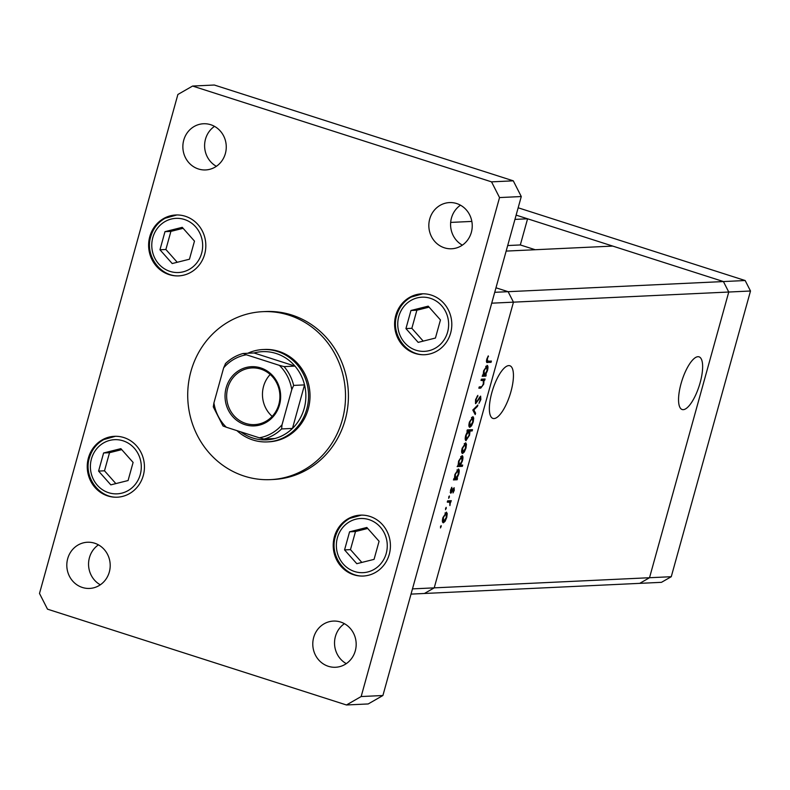 <?xml version="1.0" encoding="UTF-8"?>
<svg xmlns="http://www.w3.org/2000/svg" width="790" height="790" viewBox="0 0 790 790"><rect width="100%" height="100%" fill="white"/><g stroke="black" fill="none" stroke-linecap="round" stroke-linejoin="round"><path stroke-width="1.19" d="M514.952 219.393L527.582 218.791L516.137 215.127L723.413 281.556L728.755 292.033L649.518 577.727L639.722 583.356L661.467 582.329L671.263 576.71L750.5 291.006L745.168 280.529L518.171 207.79M494.728 292.31L508.118 291.688L513.461 302.155L508.118 291.688L495.982 287.797L508.118 291.688L723.413 281.556L728.755 292.033L649.518 577.727L671.263 576.71M411.027 594.11L639.722 583.356L649.518 577.727L434.224 587.859L424.428 593.478L434.224 587.859L412.479 588.886L491.716 303.182L513.461 302.155L434.224 587.859L513.461 302.155L750.5 291.006M506.153 251.092L612.724 246.085L723.413 281.556L745.168 280.529M494.056 418.562A27.66 9.016 107.8 0 0 510.478 393.232A27.66 9.016 107.8 0 0 509.836 365.74A27.66 9.016 107.8 0 0 508.74 365.602A27.66 9.016 107.8 0 0 492.318 390.932A27.66 9.016 107.8 0 0 492.96 418.424A27.66 9.016 107.8 0 0 494.056 418.562M683.251 409.664A27.66 9.016 107.8 0 0 699.673 384.335A27.66 9.016 107.8 0 0 699.041 356.843A27.66 9.016 107.8 0 0 697.935 356.705A27.66 9.016 107.8 0 0 681.513 382.024A27.66 9.016 107.8 0 0 682.155 409.516A27.66 9.016 107.8 0 0 683.251 409.664M471.837 221.417L450.675 222.415M527.582 218.791L520.324 244.949L535.235 249.729M520.324 244.949L507.694 245.542M481.021 380.444L481.367 379.18L485.08 379.003L484.724 380.267L484.053 380.296L483.707 384.177L480.755 388.117L478.868 388.206L479.214 386.942L481.841 386.666L483.312 383.979L483.302 380.523L481.021 380.444M483.302 380.523L481.14 379.99M475.501 403.581L475.541 399.71L477.841 395.385L476.064 399.691L476.163 402.406L480.636 396.136L480.853 399.552L478.957 403.344L480.369 399.434L480.3 397.4L475.649 403.66M479.52 397.143L480.389 397.419L479.51 397.153M472.805 410.05L477.871 405.003L477.486 406.366L473.842 409.911L475.59 413.2L475.215 414.572L472.805 410.05M472.795 416.646L473.724 417.999L473.25 421.89L471.551 425.83L469.843 427.301C468.747 427.054 468.608 425.316 469.408 422.067L473.052 416.676M465.537 442.825L466.465 444.178L465.991 448.068L464.293 452.008L462.584 453.48C461.488 453.233 461.35 451.495 462.15 448.246L465.784 442.854M458.299 469.003C459.375 469.29 459.513 471.067 458.704 474.326L456.798 478.523L457.489 478.493L457.134 479.757L453.43 479.925L454.418 478.631L454.882 474.464L458.536 469.043M441.116 525.597L440.465 527.947L441.175 525.607M446.31 512.167L447.229 513.51L446.755 517.401L445.066 521.341L443.358 522.812C442.262 522.575 442.114 520.827 442.923 517.588L446.557 512.197M446.172 507.358L445.521 509.708L446.232 507.368M449.727 502.243L447.268 502.134L447.614 500.87L451.327 500.702L450.428 501.986L449.915 505.58L449.727 502.243L447.446 501.482M449.332 495.982L448.681 498.332L449.392 495.992M454.023 487.746L454.28 490.294L453.016 492.96L453.697 489.01L450.725 493.246L450.498 490.274L451.811 487.312L451.06 491.982L454.171 487.756M453.756 489.02L452.966 488.773L453.756 489.02M462.002 455.642C463.078 455.929 463.216 457.696 462.407 460.965L460.471 465.162L462.683 465.063L462.338 466.327L457.134 466.564L458.121 465.271L458.585 461.103L462.239 455.682M465.705 440.524L466.14 440.662C465.063 440.376 464.925 438.608 465.725 435.339L467.631 431.143L466.949 431.182L467.295 429.918L472.499 429.671L472.153 430.935L469.981 431.034L469.556 435.201L465.903 440.632M487.035 365.365C488.111 365.651 488.25 367.419 487.45 370.678L485.544 374.885L486.225 374.845L485.88 376.109L482.167 376.287L483.164 374.993L483.618 370.826L487.282 365.395M486.581 362.156L487.628 362.482C486.502 362.916 486.215 361.85 486.759 359.282L488.279 355.865L487.252 359.332L488.023 361.218L491.4 361.06L491.054 362.324L486.926 362.422M486.443 360.852L488.023 361.218M440.455 526.505L441.215 526.752M445.195 512.858L447.229 513.51M444.434 521.143L445.066 521.341M443.704 521.548L446.301 517.42L445.955 513.431L443.378 517.559L443.704 521.548L442.41 521.173M444.987 513.115L446.143 513.451L445.007 513.085M445.511 508.266L446.271 508.513M447.614 500.89L450.972 501.966M447.565 501.067L450.428 501.986M448.671 496.89L449.421 497.137M452.739 489.207L453.263 489.375M450.201 492.338L451.436 492.733M451.406 487.963L451.92 488.131M453.776 478.681L457.134 479.757M456.195 478.325L456.798 478.523M455.623 478.582L458.249 474.365L457.943 470.277L455.317 474.484L455.623 478.582L454.369 478.217M456.966 469.961L458.121 470.297L456.985 469.932M458.575 465.014L462.338 466.327M459.889 464.974L460.471 465.162M459.326 465.221L461.953 461.005L461.646 456.906L459.029 461.123L459.326 465.221L458.072 464.856M460.669 456.6L461.824 456.936L460.688 456.571M464.431 443.526L466.465 444.178M463.671 451.811L464.293 452.008M462.93 452.216L465.537 448.088L465.182 444.089L462.604 448.226L462.93 452.216L461.637 451.841M464.214 443.782L465.369 444.118L464.234 443.753M468.756 429.849L472.153 430.935M467.236 430.155L469.981 431.034M467.009 430.945L467.631 431.143M467.127 430.52L469.013 431.123L466.189 435.31L466.495 439.398L469.112 435.191L468.806 431.093L467.117 430.55M465.221 439.023L466.495 439.398M471.689 417.347L473.724 417.999M470.929 425.622L471.551 425.83M470.188 426.037L472.795 421.9L472.44 417.91L469.862 422.038L470.188 426.037L468.904 425.652M471.472 417.594L472.627 417.93L471.492 417.574M476.716 406.119L477.486 406.366M473.062 409.664L473.842 409.911M474.257 412.775L475.59 413.2M477.071 396.333L477.772 396.56M478.898 398.209L479.392 398.358M481.367 379.19L484.724 380.267M481.308 379.417L484.053 380.296M482.512 375.033L485.88 376.109M484.932 374.687L485.544 374.885M484.369 374.934L486.986 370.717L486.68 366.629L484.063 370.846L484.369 374.934L483.115 374.569M485.712 366.313L486.857 366.649L485.732 366.293M487.539 361.198L491.054 362.324M487.242 361.109L486.423 361.149M487.953 356.428L488.467 356.586M487.094 358.245L487.588 358.403M342.307 419.905A84.066 78.891 -92.7 0 0 262.665 311.675A84.066 78.891 -92.7 0 0 190.933 371.389A84.066 78.891 -92.7 0 0 270.565 479.619A84.066 78.891 -92.7 0 0 342.307 419.905M270.565 479.619L273.468 479.481A84.066 78.891 -92.7 0 0 345.2 419.767A84.066 78.891 -92.7 0 0 265.568 311.537L262.665 311.675M344.41 623.685A23.117 21.695 -92.7 0 0 335.414 636.483A23.117 21.695 -92.7 0 0 346.287 663.639M313.67 637.5A23.117 21.695 -92.7 0 0 335.562 667.264A23.117 21.695 -92.7 0 0 355.293 650.842A23.117 21.695 -92.7 0 0 333.39 621.078A23.117 21.695 -92.7 0 0 313.67 637.5M149.784 236.644A30.474 28.598 -92.7 0 0 178.649 275.878A30.474 28.598 -92.7 0 0 204.659 254.232A30.474 28.598 -92.7 0 0 175.785 214.999A30.474 28.598 -92.7 0 0 149.784 236.644M395.76 315.477A30.474 28.598 -92.7 0 0 424.625 354.71A30.474 28.598 -92.7 0 0 450.636 333.064A30.474 28.598 -92.7 0 0 421.761 293.831A30.474 28.598 -92.7 0 0 395.76 315.477M334.387 536.795A30.474 28.598 -92.7 0 0 363.252 576.029A30.474 28.598 -92.7 0 0 389.253 554.383A30.474 28.598 -92.7 0 0 360.388 515.149A30.474 28.598 -92.7 0 0 334.387 536.795M88.411 457.963A30.474 28.598 -92.7 0 0 117.276 497.196A30.474 28.598 -92.7 0 0 143.276 475.55A30.474 28.598 -92.7 0 0 114.412 436.317A30.474 28.598 -92.7 0 0 88.411 457.963M214.495 126.361A23.117 21.695 -92.7 0 0 205.489 139.159A23.117 21.695 -92.7 0 0 216.371 166.315M183.744 140.176A23.117 21.695 -92.7 0 0 205.647 169.939A23.117 21.695 -92.7 0 0 225.377 153.517A23.117 21.695 -92.7 0 0 203.474 123.754A23.117 21.695 -92.7 0 0 183.744 140.176M460.471 205.193A23.117 21.695 -92.7 0 0 451.465 217.991A23.117 21.695 -92.7 0 0 462.348 245.147M429.721 219.008A23.117 21.695 -92.7 0 0 451.623 248.771A23.117 21.695 -92.7 0 0 471.353 232.349A23.117 21.695 -92.7 0 0 449.451 202.586A23.117 21.695 -92.7 0 0 429.721 219.008M98.434 544.853A23.117 21.695 -92.7 0 0 89.438 557.651A23.117 21.695 -92.7 0 0 100.31 584.807M67.693 558.668A23.117 21.695 -92.7 0 0 89.586 588.432A23.117 21.695 -92.7 0 0 109.316 572.009A23.117 21.695 -92.7 0 0 87.413 542.246A23.117 21.695 -92.7 0 0 67.693 558.668M267.346 441.906L268.788 441.837A46.235 43.391 -92.7 0 0 308.248 408.993A46.235 43.391 -92.7 0 0 264.443 349.466L263.001 349.536A46.235 43.391 87.3 0 1 306.797 409.052A46.235 43.391 87.3 0 1 267.346 441.906A46.235 43.391 87.3 0 1 236.911 430.619M47.509 609.169L346.464 704.976L361.158 696.543L499.537 197.569L491.538 181.858L192.582 86.051L177.878 94.484L39.5 593.458L47.509 609.169M346.464 704.976L368.209 703.949L382.903 695.516L521.282 196.542L513.283 180.831L214.327 85.024L192.582 86.051M361.158 696.543L382.903 695.516M499.537 197.569L521.282 196.542M491.538 181.858L513.283 180.831M366.837 527.473L349.585 531.808L344.559 549.909L356.794 563.695L374.055 559.369L379.082 541.259L366.837 527.473M367.715 528.461L355.5 531.532L350.474 549.633L361.84 562.431M350.474 549.633L344.559 549.909M355.5 531.532L349.585 531.808M428.219 306.155L410.958 310.49L405.942 328.591L418.177 342.376L435.428 338.051L440.455 319.94L428.219 306.155M429.089 307.142L416.873 310.213L411.857 328.314L423.213 341.112M411.857 328.314L405.942 328.591M416.873 310.213L410.958 310.49M120.86 448.651L103.609 452.976L98.582 471.087L110.817 484.863L128.079 480.537L133.105 462.426L120.86 448.651M121.739 449.629L109.524 452.7L104.497 470.8L115.863 483.599M104.497 470.8L98.582 471.087M109.524 452.7L103.609 452.976M182.243 227.332L164.982 231.658L159.965 249.768L172.2 263.544L189.452 259.219L194.478 241.108L182.243 227.332M183.112 228.32L170.897 231.381L165.88 249.492L177.237 262.28M165.88 249.492L159.965 249.768M170.897 231.381L164.982 231.658M279.522 404.845A29.635 27.808 87.3 0 1 244.979 424.665A29.635 27.808 87.3 0 1 226.167 387.742A29.635 27.808 87.3 0 1 260.71 367.923A29.635 27.808 87.3 0 1 279.522 404.845M227.737 388.088A28.371 26.623 -92.7 0 0 254.617 424.615A28.371 26.623 -92.7 0 0 278.821 404.46A28.371 26.623 -92.7 0 0 251.951 367.933A28.371 26.623 -92.7 0 0 227.737 388.088M270.2 374.48A28.371 26.623 -92.7 0 0 263.544 386.409A28.371 26.623 -92.7 0 0 272.175 416.389M240.881 431.893A44.131 41.416 -92.7 0 0 274.871 438.529A44.131 41.416 -92.7 0 0 292.468 428.427A44.131 41.416 -92.7 0 0 304.18 408.479A44.131 41.416 -92.7 0 0 304.535 384.898A44.131 41.416 -92.7 0 0 294.956 366.096A44.131 41.416 -92.7 0 0 254.025 352.972L243.103 353.495C236.388 355.342 230.463 358.739 225.357 363.696L225.545 363.588A44.131 41.416 87.3 0 1 243.083 353.505M247.734 353.268A46.235 43.391 87.3 0 1 263.001 349.536M282.04 424.753L281.596 428.94L292.468 428.427L304.535 384.898L293.663 385.411L291.767 389.668A42.038 39.451 -92.7 0 0 279.384 365.365L246.391 354.789A42.038 39.451 -92.7 0 0 223.649 367.844L213.922 402.92A42.038 39.451 -92.7 0 0 226.305 427.222L259.298 437.798A42.038 39.451 -92.7 0 0 282.04 424.753L291.767 389.668M279.384 365.365L284.084 366.609L294.956 366.096L254.025 352.972M243.152 353.486L246.391 354.789M213.922 402.92L213.3 406.89L223.007 425.968L226.305 427.222M223.649 367.844L225.545 363.588M274.871 438.529L263.998 439.033L259.298 437.798M447.387 501.719L448.513 502.085M479.046 387.564L480.755 388.117M386.231 553.405A27.107 25.448 -92.7 0 0 369.019 519.632A27.107 25.448 -92.7 0 0 337.409 537.763A27.107 25.448 -92.7 0 0 354.621 571.535A27.107 25.448 -92.7 0 0 386.231 553.405M447.604 332.086A27.107 25.448 -92.7 0 0 430.392 298.314A27.107 25.448 -92.7 0 0 398.792 316.444A27.107 25.448 -92.7 0 0 415.994 350.227A27.107 25.448 -92.7 0 0 447.604 332.086M140.255 474.583A27.107 25.448 -92.7 0 0 123.043 440.8A27.107 25.448 -92.7 0 0 91.433 458.931A27.107 25.448 -92.7 0 0 108.645 492.713A27.107 25.448 -92.7 0 0 140.255 474.583M201.628 253.264A27.107 25.448 -92.7 0 0 184.416 219.482A27.107 25.448 -92.7 0 0 152.816 237.612A27.107 25.448 -92.7 0 0 170.018 271.395A27.107 25.448 -92.7 0 0 201.628 253.264M281.596 428.94A44.131 41.416 87.3 0 1 263.998 439.033M284.084 366.609A44.131 41.416 87.3 0 1 293.663 385.411M483.125 380.434L481.189 379.812M361.543 515.09L349.753 518.388C342.554 522.447 337.745 528.589 335.325 536.815C329.272 555.844 345.309 577.628 364.407 575.969M422.926 293.771L411.136 297.07C403.927 301.128 399.118 307.271 396.708 315.496C390.645 334.526 406.682 356.31 425.79 354.651M115.567 436.258L103.776 439.556C96.578 443.615 91.768 449.757 89.349 457.983C83.296 477.012 99.333 498.796 118.431 497.137M176.95 214.939L165.159 218.238C157.951 222.296 153.142 228.438 150.732 236.664C144.669 255.693 160.706 277.478 179.814 275.819"/></g></svg>
